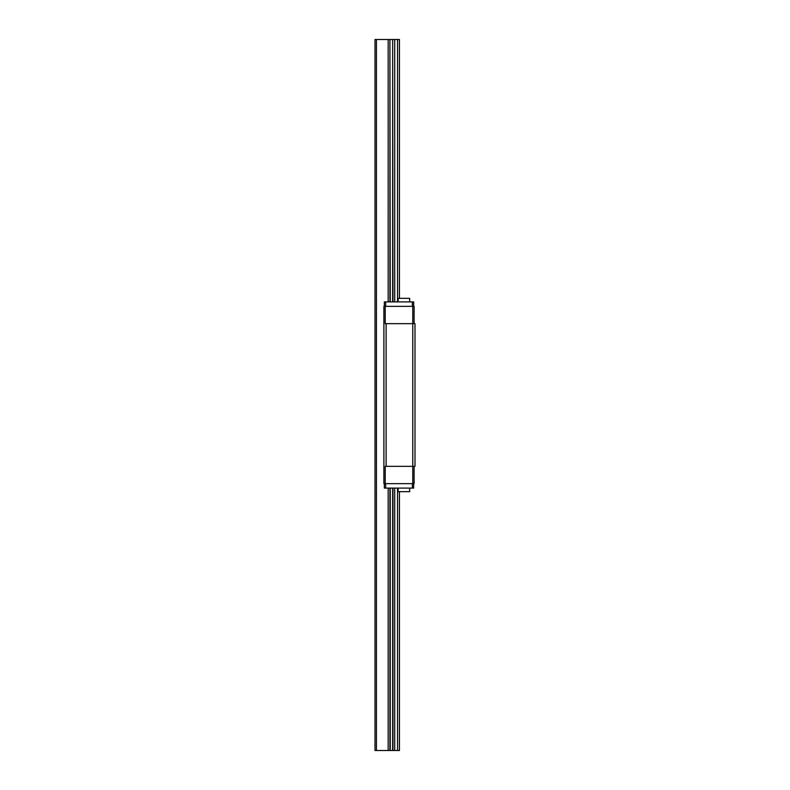 <?xml version="1.0" encoding="UTF-8"?>
<svg xmlns="http://www.w3.org/2000/svg" width="790" height="790" viewBox="0 0 790 790"><rect width="100%" height="100%" fill="white"/><g stroke="black" fill="none" stroke-linecap="round" stroke-linejoin="round"><path stroke-width="1.19" d="M376.435 750.5L376.435 39.5L375.003 39.5L375.003 750.5L399.444 750.5L399.444 491.656M375.003 39.5L375.003 750.5L375.003 39.5M376.435 39.5L388.176 39.5L388.176 301.908M388.176 488.092L388.176 750.5M388.176 39.5L389.924 39.5L389.924 301.908M389.924 488.092L389.924 750.5M389.924 39.5L390.24 301.908M390.24 488.092L390.24 750.5M390.24 39.5L392.65 39.5L392.65 301.908M392.65 488.092L392.65 750.5M392.65 39.5L392.966 301.908M392.966 488.092L392.966 750.5M392.966 39.5L394.714 39.5L394.714 301.908M394.714 488.092L394.714 750.5M394.714 39.5L397.548 39.5L397.548 301.908M397.548 488.092L397.548 750.5M397.548 39.5L399.444 39.5L399.444 298.344M384.335 483.648L384.335 488.092L413.664 488.092L413.664 483.648M384.335 306.352L384.335 301.908L413.664 301.908L413.664 306.352M409.664 488.092L409.664 491.656L398.111 491.656L398.111 488.092M398.111 301.908L398.111 298.344L409.664 298.344L409.664 301.908M385.224 466.327L385.224 483.648L383.891 483.648L383.891 306.352L385.224 306.352L385.224 323.673L386.113 323.673L386.113 466.327L385.224 466.327M414.108 323.673L414.108 306.352L412.775 306.352L412.775 323.673L414.997 323.673L414.997 466.327L412.775 466.327L412.775 483.648L385.224 483.648M414.108 466.327L414.108 483.648L412.775 483.648M412.775 306.352L385.224 306.352M386.113 323.673L412.775 323.673L412.775 466.327L386.113 466.327M385.668 483.648L385.668 488.092M412.331 483.648L412.331 488.092M385.668 301.908L385.668 306.352M412.331 301.908L412.331 306.352"/></g></svg>
